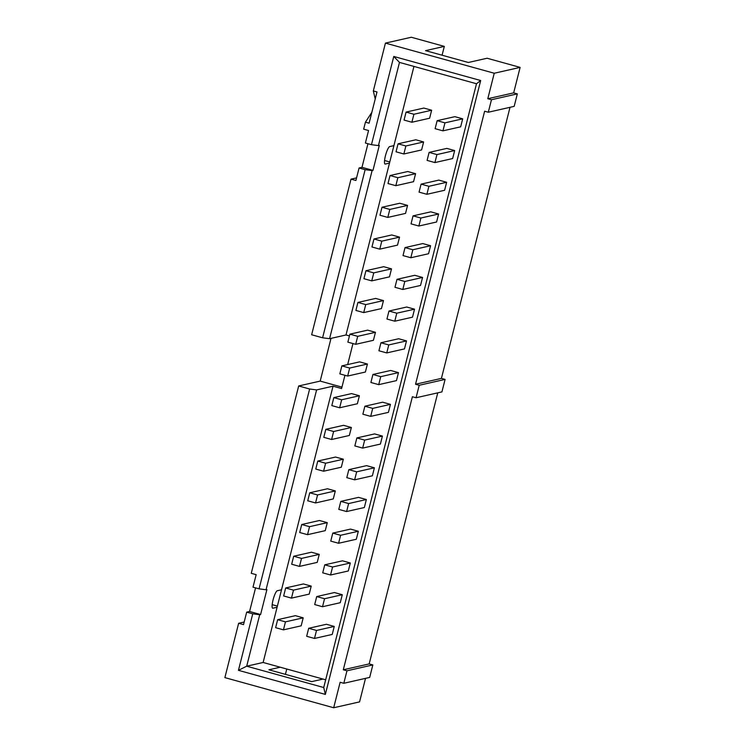 <?xml version="1.0" encoding="UTF-8"?>
<svg xmlns="http://www.w3.org/2000/svg" width="745" height="745" viewBox="0 0 745 745"><rect width="100%" height="100%" fill="white"/><g stroke="black" fill="none" stroke-linecap="round" stroke-linejoin="round"><path stroke-width="1.12" d="M316.718 596.559L314.697 604.558L322.52 606.728L340.26 602.705L342.281 594.715L324.55 598.729L316.718 596.559L334.458 592.545L342.281 594.715M322.52 606.728L324.55 598.729M285.67 587.963L283.649 595.953L291.472 598.123L309.203 594.11L311.224 586.11L303.401 583.95L285.67 587.963L293.493 590.133L291.472 598.123M311.224 586.11L293.493 590.133M324.746 564.84L322.725 572.831L330.547 575L348.288 570.977L350.308 562.987L332.577 567.001L324.746 564.84L342.486 560.817L350.308 562.987M330.547 575L332.577 567.001M293.698 556.236L291.677 564.235L299.499 566.396L317.23 562.382L319.251 554.382L311.429 552.222L293.698 556.236L301.52 558.405L299.499 566.396M319.251 554.382L301.52 558.405M332.773 533.113L330.752 541.103L338.575 543.273L356.315 539.259L358.336 531.26L340.605 535.282L332.773 533.113L350.513 529.099L358.336 531.26M338.575 543.273L340.605 535.282M301.725 524.517L299.704 532.507L307.527 534.677L325.258 530.654L327.279 522.664L319.456 520.494L301.725 524.517L309.548 526.678L307.527 534.677M327.279 522.664L309.548 526.678M340.8 501.385L338.779 509.384L346.602 511.545L364.342 507.531L366.363 499.532L348.632 503.555L340.8 501.385L358.541 497.371L366.363 499.532M346.602 511.545L348.632 503.555M309.752 492.79L307.732 500.78L315.554 502.95L333.285 498.926L335.306 490.936L327.483 488.767L309.752 492.79L317.575 494.95L315.554 502.95M335.306 490.936L317.575 494.95M348.828 469.657L346.807 477.657L354.629 479.827L372.37 475.804L374.39 467.813L356.659 471.827L348.828 469.657L366.568 465.644L374.39 467.813M354.629 479.827L356.659 471.827M317.78 461.062L315.759 469.052L323.581 471.222L341.312 467.208L343.333 459.209L335.511 457.048L317.78 461.062L325.602 463.232L323.581 471.222M343.333 459.209L325.602 463.232M356.864 437.939L354.834 445.929L362.657 448.099L380.397 444.076L382.418 436.086L364.687 440.099L356.864 437.939L374.595 433.916L382.418 436.086M362.657 448.099L364.687 440.099M325.807 429.334L323.786 437.334L331.609 439.494L349.34 435.48L351.37 427.49L343.538 425.321L325.807 429.334L333.63 431.504L331.609 439.494M351.37 427.49L333.63 431.504M364.892 406.211L362.862 414.201L370.693 416.371L388.424 412.358L390.445 404.358L372.714 408.381L364.892 406.211L382.623 402.198L390.445 404.358M370.693 416.371L372.714 408.381M333.835 397.616L331.814 405.606L339.636 407.776L357.367 403.753L359.397 395.763L351.565 393.593L333.835 397.616L341.657 399.776L339.636 407.776M359.397 395.763L341.657 399.776M372.919 374.484L370.889 382.483L378.721 384.644L396.452 380.63L398.473 372.63L380.742 376.653L372.919 374.484L390.65 370.47L398.473 372.63M378.721 384.644L380.742 376.653M341.862 365.888L339.841 373.878L347.664 376.048L365.395 372.025L367.425 364.035L359.593 361.865L341.862 365.888L349.684 368.049L347.664 376.048M367.425 364.035L349.684 368.049M380.946 342.765L378.916 350.755L386.748 352.925L404.479 348.902L406.5 340.912L388.769 344.926L380.946 342.765L398.677 338.742L406.5 340.912M386.748 352.925L388.769 344.926M349.889 334.16L347.868 342.151L355.691 344.32L373.422 340.307L375.452 332.307L367.62 330.147L349.889 334.16L357.712 336.33L355.691 344.32M375.452 332.307L357.712 336.33M388.974 311.038L386.944 319.028L394.776 321.197L412.507 317.174L414.527 309.184L396.796 313.198L388.974 311.038L406.705 307.014L414.527 309.184M394.776 321.197L396.796 313.198M357.917 302.433L355.896 310.432L363.718 312.593L381.449 308.579L383.479 300.589L375.648 298.419L357.917 302.433L365.739 304.603L363.718 312.593M383.479 300.589L365.739 304.603M397.001 279.31L394.971 287.3L402.803 289.47L420.534 285.456L422.555 277.457L404.824 281.48L397.001 279.31L414.732 275.296L422.555 277.457M402.803 289.47L404.824 281.48M365.944 270.714L363.923 278.704L371.746 280.874L389.486 276.851L391.507 268.861L383.684 266.691L365.944 270.714L373.767 272.875L371.746 280.874M391.507 268.861L373.767 272.875M405.029 247.582L403.008 255.582L410.83 257.742L428.561 253.728L430.582 245.729L412.851 249.752L405.029 247.582L422.76 243.568L430.582 245.729M410.83 257.742L412.851 249.752M373.971 238.987L371.951 246.977L379.773 249.147L397.513 245.124L399.534 237.133L391.712 234.964L373.971 238.987L381.794 241.156L379.773 249.147M399.534 237.133L381.794 241.156M413.056 215.864L411.035 223.854L418.858 226.024L436.589 222.001L438.609 214.011L420.878 218.024L413.056 215.864L430.787 211.841L438.609 214.011M418.858 226.024L420.878 218.024M381.999 207.259L379.978 215.249L387.8 217.419L405.541 213.405L407.562 205.406L399.739 203.245L381.999 207.259L389.821 209.429L387.8 217.419M407.562 205.406L389.821 209.429M421.083 184.136L419.062 192.126L426.885 194.296L444.616 190.273L446.637 182.283L428.906 186.297L421.083 184.136L438.814 180.113L446.637 182.283M426.885 194.296L428.906 186.297M390.026 175.531L388.005 183.531L395.828 185.691L413.568 181.678L415.589 173.687L407.766 171.518L390.026 175.531L397.849 177.701L395.828 185.691M415.589 173.687L397.849 177.701M429.111 152.408L427.09 160.399L434.912 162.568L452.643 158.555L454.664 150.555L436.933 154.578L429.111 152.408L446.842 148.395L454.664 150.555M434.912 162.568L436.933 154.578M398.053 143.813L396.033 151.803L403.855 153.973L421.596 149.95L423.616 141.96L415.794 139.79L398.053 143.813L405.885 145.973L403.855 153.973M423.616 141.96L405.885 145.973M372.835 664.931L369.175 663.916L343.296 669.783L346.965 670.798L372.835 664.931L369.678 677.419L343.808 683.286L340.139 682.271L333.685 707.75L359.565 701.892L365.516 678.369M346.965 670.798L343.808 683.286M369.175 663.916L437.762 392.839M445.091 379.41L441.422 378.385L415.542 384.252L419.212 385.267L445.091 379.41L441.925 391.898L416.055 397.756L412.385 396.74L343.296 669.783M419.212 385.267L416.055 397.756M441.422 378.385L510.018 107.308M517.337 93.879L513.668 92.864L487.798 98.722L491.467 99.737L517.337 93.879L514.18 106.367L488.301 112.234L484.632 111.21L415.542 384.252M491.467 99.737L488.301 112.234M513.668 92.864L520.122 67.385L494.242 73.243L487.798 98.722M285.465 621.851L277.643 619.691L275.622 627.681L283.445 629.851L301.176 625.828L303.196 617.838L285.465 621.851L283.445 629.851M277.643 619.691L295.374 615.668L303.196 617.838M316.513 630.456L308.691 628.286L306.67 636.286L314.492 638.446L316.513 630.456L334.254 626.433L326.431 624.273L308.691 628.286M314.492 638.446L332.233 634.433L334.254 626.433M413.913 114.255L406.081 112.085L404.06 120.075L411.883 122.245L429.623 118.222L431.644 110.232L413.913 114.255L411.883 122.245M406.081 112.085L423.821 108.062L431.644 110.232M444.961 122.85L437.138 120.681L435.117 128.68L442.94 130.841L444.961 122.85L462.692 118.837L454.869 116.667L437.138 120.681M442.94 130.841L460.671 126.827L462.692 118.837M520.122 67.385L487.109 58.24L468.354 62.487L425.572 50.641L444.318 46.395L442.083 55.214M280.241 667.213L268.898 669.783L311.689 681.628L323.032 679.068L263.125 662.473L246.697 666.198L259.716 614.737L260.592 614.541L249.584 611.487L246.679 612.148L243.522 624.636L238.633 623.286L244.183 622.028M286.769 669.019L285.419 674.355M255.563 587.88L249.584 611.487M260.592 614.541L266.915 589.556L266.04 589.751L316.606 389.914L309.631 389.002L298.68 385.966L320.192 381.095L341.955 387.121M298.68 385.966L251.27 573.324L256.159 574.674L253.002 587.172L259.064 588.848L309.631 389.002M259.064 588.848L266.04 589.751M316.606 389.914L333.034 386.189L341.592 388.555L344.944 375.294M320.192 381.095L331.004 338.379M351.016 179.135L311.643 334.756L322.594 337.792L365.134 169.674L359.071 167.998L355.905 180.486L351.016 179.135L356.566 177.878M367.956 143.72L361.977 167.336L359.071 167.998M413.95 66.426L393.909 145.629L389.691 146.579A9.07 1.853 105.5 0 0 385.565 155.305A9.07 1.853 105.5 0 0 385.053 164.068A9.07 1.853 105.5 0 0 385.267 164.068L389.486 163.108L345.997 334.98L329.569 338.696L372.109 170.577L372.975 170.382L361.977 167.336M372.975 170.382L379.298 145.405L378.432 145.601L399.478 62.412L393.779 56.462L480.683 80.525L325.351 694.405L238.447 670.332L252.741 613.824L246.679 612.148M375.229 98.955L373.329 90.946L376.998 91.961L369.101 123.195L365.432 122.18L363.662 129.174L368.551 130.524L365.395 143.012L371.457 144.698L378.432 145.601M371.457 144.698L393.779 56.462M389.775 161.954L384.56 160.51M372.109 170.577L365.134 169.674M322.594 337.792L329.569 338.696M349.442 335.93L345.997 334.98M347.664 364.575L352.972 343.566M333.034 386.189L281.517 589.779L277.298 590.738A9.07 1.853 105.5 0 0 273.182 599.464A9.07 1.853 105.5 0 0 272.67 608.218A9.07 1.853 105.5 0 0 272.875 608.218L277.093 607.268L281.517 589.779M277.093 607.268L263.125 662.473M323.032 679.068L325.677 679.794M389.486 163.108L393.909 145.629M399.478 62.412L476.502 83.747L323.721 687.523L325.351 694.405M476.502 83.747L480.683 80.525M444.318 46.395L411.315 37.25L385.435 43.108L494.242 73.243M365.432 122.18L371.857 112.29M373.329 90.946L385.435 43.108M333.685 707.75L224.878 677.615L238.633 623.286M277.391 606.104L272.176 604.661M259.716 614.737L252.741 613.824M323.721 687.523L246.697 666.198L238.447 670.332"/></g></svg>
